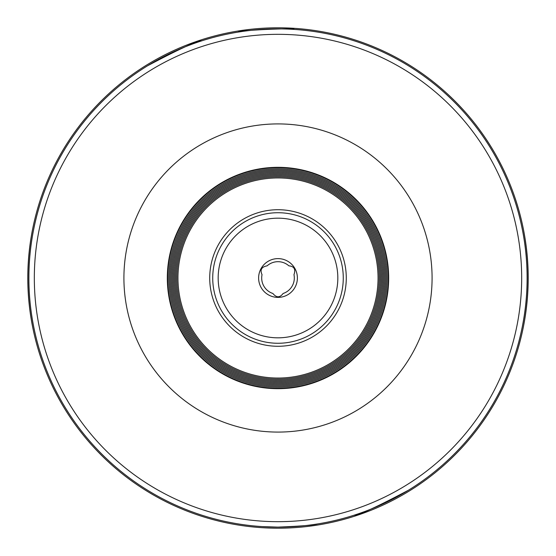 <?xml version="1.0" encoding="UTF-8"?>
<svg xmlns="http://www.w3.org/2000/svg" width="556" height="556" viewBox="0 0 556 556"><rect width="100%" height="100%" fill="white"/><g stroke="black" fill="none" stroke-linecap="round" stroke-linejoin="round"><path stroke-width="0.83" d="M288.877 265.837C294.187 266.359 295.889 269.299 293.971 274.664A16.319 16.319 0 0 1 283.094 293.498C279.828 297.856 276.429 297.856 272.906 293.498A16.319 16.319 0 0 1 262.029 274.664C259.826 269.799 261.522 266.859 267.123 265.837A16.319 16.319 0 0 1 288.877 265.837M278 297.384A19.384 19.384 0 0 0 297.342 279.327A19.384 19.384 0 0 0 280.655 258.797A19.384 19.384 0 0 0 259.026 274.032A19.384 19.384 0 0 0 278 297.384M96.758 107.093A249.109 249.109 0 0 0 278 527.109A249.109 249.109 0 0 0 493.735 153.442A249.109 249.109 0 0 0 62.265 153.442A249.109 249.109 0 0 0 278 527.109C300.066 526.247 313.271 525.191 317.608 523.947M278 388.31A110.31 110.31 0 0 0 373.528 222.845A110.31 110.31 0 0 0 182.472 222.845A110.31 110.31 0 0 0 278 388.31M278 387.171A109.171 109.171 0 0 0 372.541 223.415A109.171 109.171 0 0 0 183.459 223.415A109.171 109.171 0 0 0 278 387.171M278 386.031A108.031 108.031 0 0 0 371.554 223.985A108.031 108.031 0 0 0 184.446 223.985A108.031 108.031 0 0 0 278 386.031M278 384.884A106.884 106.884 0 0 0 370.567 224.554A106.884 106.884 0 0 0 185.433 224.554A106.884 106.884 0 0 0 278 384.884M278 383.744A105.744 105.744 0 0 0 369.58 225.124A105.744 105.744 0 0 0 186.42 225.124A105.744 105.744 0 0 0 278 383.744M278 382.604A104.604 104.604 0 0 0 368.593 225.694A104.604 104.604 0 0 0 187.407 225.694A104.604 104.604 0 0 0 278 382.604M278 381.465A103.465 103.465 0 0 0 367.606 226.264A103.465 103.465 0 0 0 188.394 226.264A103.465 103.465 0 0 0 278 381.465M278 380.325A102.325 102.325 0 0 0 366.619 226.834A102.325 102.325 0 0 0 189.381 226.834A102.325 102.325 0 0 0 278 380.325M278 379.185A101.185 101.185 0 0 0 365.633 227.404A101.185 101.185 0 0 0 190.367 227.404A101.185 101.185 0 0 0 278 379.185M278 378.045A100.045 100.045 0 0 0 364.646 227.974A100.045 100.045 0 0 0 191.354 227.974A100.045 100.045 0 0 0 278 378.045M278 346.277A68.277 68.277 0 0 0 337.131 243.862A68.277 68.277 0 0 0 218.869 243.862A68.277 68.277 0 0 0 278 346.277M278 343.267A65.267 65.267 0 0 0 334.524 245.363A65.267 65.267 0 0 0 221.476 245.363A65.267 65.267 0 0 0 278 343.267M278 337.833A59.833 59.833 0 0 0 329.812 248.087A59.833 59.833 0 0 0 226.188 248.087A59.833 59.833 0 0 0 278 337.833M278 527.109L261.8 526.588L278 527.109A249.109 249.109 0 0 0 408.542 490.17C377.17 506.801 359.037 515.141 354.151 515.19C359.037 515.141 377.17 506.801 408.542 490.17C377.17 506.801 359.037 515.141 354.151 515.19C359.037 515.141 377.17 506.801 408.542 490.17A249.109 249.109 0 0 0 240.546 31.72M238.392 32.053C237.169 30.372 295.618 27.654 294.2 29.412C295.618 27.654 237.169 30.372 238.392 32.053A249.109 249.109 0 0 0 147.458 65.83C178.83 49.199 196.963 40.859 201.849 40.81C196.963 40.859 178.83 49.199 147.458 65.83C178.83 49.199 196.963 40.859 201.849 40.81C196.963 40.859 178.83 49.199 147.458 65.83A249.109 249.109 0 0 0 99.781 103.951A249.109 249.109 0 0 0 99.072 104.674M99.781 103.951C95.75 108.135 95.75 108.135 99.781 103.951M456.219 452.049C460.25 447.865 460.25 447.865 456.219 452.049M32.714 228.648C26.264 261.549 26.264 294.451 32.714 327.352M278 528.2A250.2 250.2 0 0 0 494.68 152.9A250.2 250.2 0 0 0 61.32 152.9A250.2 250.2 0 0 0 278 528.2M523.286 327.352C529.736 294.451 529.736 261.549 523.286 228.648M218.167 278A59.833 59.833 0 0 0 307.913 329.812A59.833 59.833 0 0 0 307.913 226.188A59.833 59.833 0 0 0 218.167 278A59.833 59.833 0 0 0 307.913 329.812A59.833 59.833 0 0 0 307.913 226.188A59.833 59.833 0 0 0 218.167 278M258.616 278A19.384 19.384 0 0 0 287.695 294.784A19.384 19.384 0 0 0 287.695 261.216A19.384 19.384 0 0 0 258.616 278A19.384 19.384 0 0 0 287.695 294.784A19.384 19.384 0 0 0 287.695 261.216A19.384 19.384 0 0 0 258.616 278M278 521.674A243.674 243.674 0 0 0 489.03 156.166A243.674 243.674 0 0 0 66.97 156.166A243.674 243.674 0 0 0 278 521.674M278 432.082A154.081 154.081 0 0 0 411.44 200.959A154.081 154.081 0 0 0 144.56 200.959A154.081 154.081 0 0 0 278 432.082M278 388.686A110.686 110.686 0 0 0 373.854 222.657A110.686 110.686 0 0 0 182.146 222.657A110.686 110.686 0 0 0 278 388.686"/></g></svg>
